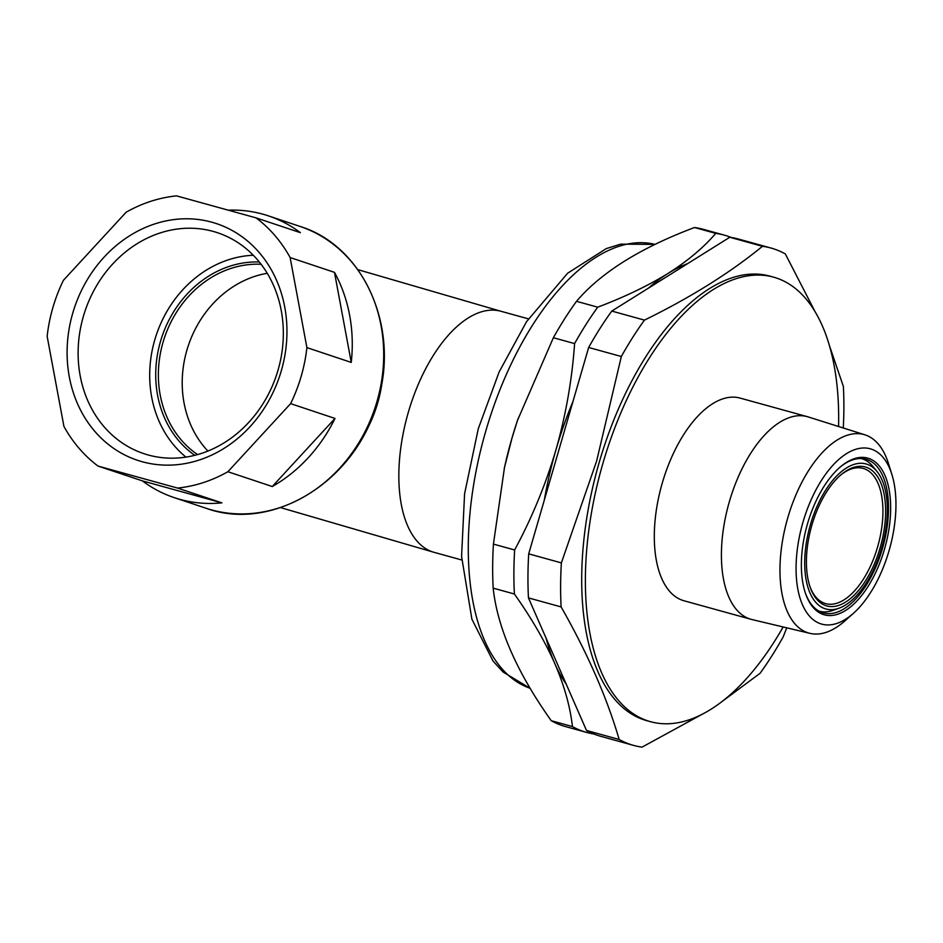 <?xml version="1.0" encoding="UTF-8"?>
<svg xmlns="http://www.w3.org/2000/svg" width="943" height="943" viewBox="0 0 943 943"><rect width="100%" height="100%" fill="white"/><g stroke="black" fill="none" stroke-linecap="round" stroke-linejoin="round"><path stroke-width="1.41" d="M864.872 434.806L808.08 416.889A105.156 52.36 105.5 0 0 807.184 416.629L740.078 398.076A105.156 52.36 105.5 0 0 662.34 482.828A105.156 52.36 105.5 0 0 684.029 600.774L751.147 619.327A105.156 52.36 105.5 0 0 752.043 619.563L809.978 633.366A103.023 51.299 -74.5 0 1 787.829 517.589A103.023 51.299 -74.5 0 1 864.872 434.806A103.023 51.299 -74.5 0 1 888.495 463.602L891.878 474.435A90.964 45.299 105.5 0 0 849.171 452.098A90.964 45.299 105.5 0 0 803 522.104A90.964 45.299 105.5 0 0 804.638 609.166A90.964 45.299 105.5 0 0 853.509 613.233A90.964 45.299 105.5 0 0 889.025 550.806A90.964 45.299 105.5 0 0 891.878 474.435M807.184 416.629A105.156 52.36 105.5 0 0 729.446 501.381A105.156 52.36 105.5 0 0 751.147 619.327M884.463 549.286A81.31 40.49 -74.5 0 1 844.209 611.3A81.31 40.49 -74.5 0 1 805.864 594.42A81.31 40.49 -74.5 0 1 807.562 523.624A81.31 40.49 -74.5 0 1 841.345 466.101A81.31 40.49 -74.5 0 1 883.556 472.514A81.31 40.49 -74.5 0 1 884.463 549.286M805.605 593.677A79.742 39.712 105.5 0 0 823.451 612.962A79.742 39.712 105.5 0 0 882.412 548.685A79.742 39.712 105.5 0 0 865.957 459.241A79.742 39.712 105.5 0 0 840.732 466.608M838.575 426.507A230.634 114.846 105.5 0 0 773.519 277.136L769.842 276.11A230.634 114.846 105.5 0 0 599.324 462.011A230.634 114.846 105.5 0 0 646.922 720.7L650.599 721.713A230.634 114.846 105.5 0 0 783.15 626.965M773.519 277.136A230.634 114.846 105.5 0 0 603.001 463.025A230.634 114.846 105.5 0 0 650.599 721.713M843.278 427.992A257.993 128.472 105.5 0 0 843.384 386.489L829.18 344.879M701.356 714.723L642.053 747.127A257.993 128.472 105.5 0 1 633.496 745.371A257.993 128.472 105.5 0 1 619.174 739.489C606.773 697.219 587.43 653.039 561.12 606.927A257.993 128.472 105.5 0 1 561.368 562.888L596.601 461.151L621.331 356.513A257.993 128.472 105.5 0 1 644.458 320.113C690.747 297.422 730.082 272.822 762.463 246.3A257.993 128.472 105.5 0 1 771.009 248.044A257.993 128.472 105.5 0 1 785.33 253.938L815.506 312.51M633.496 745.371L600.832 736.342A257.993 128.472 -74.5 0 1 586.499 730.46L528.457 597.897A257.993 128.472 -74.5 0 1 528.705 553.847L588.656 347.484A257.993 128.472 -74.5 0 1 611.783 311.072L729.788 237.259A257.993 128.472 -74.5 0 1 738.334 239.015L771.009 248.044M786.757 627.826L783.173 636.902A257.993 128.472 105.5 0 1 760.058 673.314L723.151 700.708M619.174 739.489L586.499 730.46M561.12 606.927L528.457 597.897M561.368 562.888L528.705 553.847M621.331 356.513L588.656 347.484M644.458 320.113L611.783 311.072M762.463 246.3L729.788 237.259M853.509 613.233L845.022 620.789A103.023 51.299 -74.5 0 1 809.978 633.366M290.621 403.639A148.546 128.767 -71.5 0 0 301.182 376.292A148.546 128.767 -71.5 0 0 306.899 347.613L290.126 257.545A148.546 128.767 -71.5 0 0 256.024 217.857L176.53 195.873A148.546 128.767 -71.5 0 0 126.15 212.21L63.429 280.295A148.546 128.767 -71.5 0 0 52.867 307.642A148.546 128.767 -71.5 0 0 47.15 336.321L63.924 426.389A148.546 128.767 -71.5 0 0 98.025 466.078L177.52 488.061A148.546 128.767 -71.5 0 0 227.9 471.724L290.621 403.639L334.989 418.444A148.546 128.767 108.5 0 1 272.268 486.529L227.9 471.724M221.888 502.867A148.546 128.767 108.5 0 1 174.361 497.68A148.546 128.767 108.5 0 1 142.393 480.883L221.888 502.867L177.52 488.061M142.393 480.883L98.025 466.078M211.821 222.194A124.759 108.15 108.5 0 1 281.297 370.799A124.759 108.15 108.5 0 1 142.228 461.74A124.759 108.15 108.5 0 1 72.752 313.135A124.759 108.15 108.5 0 1 211.821 222.194M148.24 454.986A116.437 100.936 -71.5 0 0 149.088 455.221A116.437 100.936 -71.5 0 0 276.476 375.161A116.437 100.936 -71.5 0 0 222.701 234.642A116.437 100.936 -71.5 0 0 213.201 231.412A116.437 100.936 -71.5 0 0 83.397 316.294A116.437 100.936 -71.5 0 0 148.24 454.986M261.105 264.288A103.2 89.467 -71.5 0 0 163.045 342.238A103.2 89.467 -71.5 0 0 197.594 454.573M267.234 273.293A103.2 89.467 -71.5 0 0 186.891 350.195A103.2 89.467 -71.5 0 0 207.908 451.049M228.241 210.171A148.546 128.767 108.5 0 1 268.401 215.864A148.546 128.767 108.5 0 1 300.381 232.662L256.024 217.857M334.482 272.35A148.546 128.767 108.5 0 1 351.256 362.418L334.482 272.35L290.126 257.545M351.256 362.418L306.899 347.613M272.268 486.529L334.989 418.444M194.788 455.328A105.156 91.153 108.5 0 1 161.901 336.922A105.156 91.153 108.5 0 1 259.301 262.001M185.948 457.107A111.993 97.082 108.5 0 1 156.279 335.048A111.993 97.082 108.5 0 1 253.302 255.258M518.037 418.775A230.634 114.846 105.5 0 0 517.365 420.778A230.634 114.846 105.5 0 0 512.037 437.882A230.634 114.846 105.5 0 0 504.623 466.879A230.634 114.846 105.5 0 0 504.234 468.636M731.19 237.471A257.993 128.472 105.5 0 0 724.271 235.125L703.054 229.255A257.993 128.472 105.5 0 0 694.508 227.511C640.438 247.844 601.104 272.444 576.503 301.324A257.993 128.472 105.5 0 0 553.376 337.724L517.518 420.33L512.084 437.788L504.493 467.48L493.425 544.099A257.993 128.472 105.5 0 0 493.165 588.137C497.456 627.944 516.811 672.135 551.219 720.7A257.993 128.472 105.5 0 0 565.541 726.582L586.77 732.452A257.993 128.472 105.5 0 0 593.913 733.996M493.425 544.099L514.642 549.969C531.911 517.907 545.679 484.549 555.934 449.905A234.536 116.791 105.5 0 0 544.288 500.214M546.08 638.152A234.536 116.791 105.5 0 0 554.732 663.412C544.736 640.992 531.298 617.854 514.395 594.007A257.993 128.472 105.5 0 1 514.642 549.969M687.612 263.651A234.536 116.791 105.5 0 0 668.045 273.411C687.765 260.905 703.655 247.549 715.725 233.381A257.993 128.472 105.5 0 1 724.271 235.125M576.503 301.324L597.721 307.182C624.537 297.045 647.982 285.788 668.045 273.411A234.536 116.791 105.5 0 0 648.442 288.145M694.508 227.511L715.725 233.381M551.219 720.7L572.436 726.57A257.993 128.472 105.5 0 0 586.77 732.452M572.436 726.57C570.232 706.743 564.327 685.691 554.732 663.412A234.536 116.791 105.5 0 0 566.236 684.182M493.165 588.137L514.395 594.007M572.99 401.4A234.536 116.791 105.5 0 0 555.934 449.905C565.871 414.955 572.083 379.51 574.593 343.594L553.376 337.724M597.721 307.182A257.993 128.472 105.5 0 0 574.593 343.594M815.129 510.929A75.251 37.472 105.5 0 0 807.043 584.059A75.251 37.472 105.5 0 0 839.07 608.2A75.251 37.472 105.5 0 0 876.907 561.981A75.251 37.472 105.5 0 0 876.907 471.347A75.251 37.472 105.5 0 0 815.129 510.929M839.07 608.2L833.046 610.357A79.153 39.417 -74.5 0 1 818.972 611.111M816.402 511.99A72.116 35.917 -74.5 0 1 841.875 474.058A72.116 35.917 -74.5 0 1 881.234 483.983A72.116 35.917 -74.5 0 1 875.623 560.92A72.116 35.917 -74.5 0 1 810.402 587.866A72.116 35.917 -74.5 0 1 816.402 511.99M810.072 586.935A70.171 34.938 105.5 0 0 825.679 603.638A70.171 34.938 105.5 0 0 873.183 559.812A70.171 34.938 105.5 0 0 863.081 468.376A70.171 34.938 105.5 0 0 841.109 474.694M861.159 458.522A79.153 39.417 -74.5 0 1 872.853 466.396L876.907 471.347M362.336 437.764A125.089 108.433 -71.5 0 0 377.695 402.956A125.089 108.433 -71.5 0 0 382.728 376.658M461.752 559.989L434.204 552.374A125.089 62.285 -74.5 0 1 432.648 551.903A125.089 62.285 -74.5 0 1 408.39 412.079A125.089 62.285 -74.5 0 1 500.874 311.249L528.422 318.864M299.827 226.355C364.128 245.911 400.421 328.529 377.448 401.777C356.572 480.694 272.904 532.878 205.786 508.159A148.546 128.767 -71.5 0 0 376.964 401.588A148.546 128.767 -71.5 0 0 299.827 226.355L268.401 215.864M530.131 688.307L503.02 671.982L492.989 660.984L471.889 619.15L461.575 556.346L464.593 493.719L478.278 428.759L499.153 371.919L526.512 321.728L567.615 273.222L606.255 248.61L620.635 244.143L655.055 244.39A230.634 114.846 105.5 0 0 485.904 430.656A230.634 114.846 105.5 0 0 530.119 688.284M357.81 269.627L500.874 311.249M205.786 508.159L174.361 497.68M434.204 552.374L280.543 507.605M504.623 466.879L504.493 467.48"/></g></svg>
